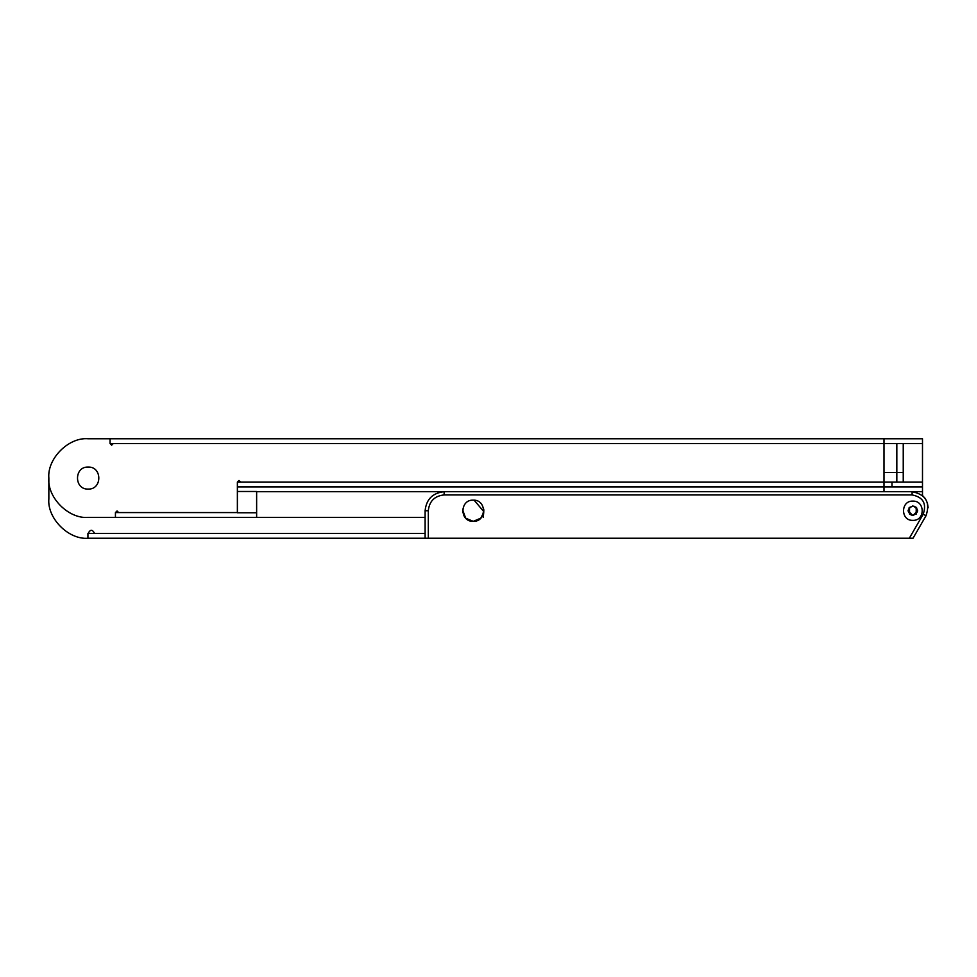 <?xml version="1.0" encoding="UTF-8"?>
<svg xmlns="http://www.w3.org/2000/svg" width="977" height="977" viewBox="0 0 977 977"><rect width="100%" height="100%" fill="white"/><g stroke="black" fill="none" stroke-linecap="round" stroke-linejoin="round"><path stroke-width="1.47" d="M896.825 443.57L896.825 472.453L903.236 472.453L903.236 443.57L903.236 482.076L922.496 482.076L922.496 443.57L110.059 443.57L110.059 438.758L922.496 438.758L922.496 443.57M896.825 472.453L883.99 472.453L896.825 472.453L896.825 482.076L240.586 482.076L238.986 480.476L237.374 482.076L237.374 491.48L256.633 491.48L256.633 512.791L237.374 512.791L237.374 491.48M113.271 443.57L111.671 445.182L110.059 443.57L111.671 445.182L113.271 443.57L111.671 445.182L110.059 443.57L111.671 445.182L113.271 443.57L883.99 443.57L883.99 486.9L237.374 486.9L237.374 491.712M88.162 467.067C73.971 466.469 73.971 489.685 88.162 489.074C102.353 489.685 102.353 466.469 88.162 467.067M118.644 512.571L117.045 510.959L115.433 512.571L237.374 512.571L118.644 512.571L117.045 510.959L115.433 512.571L115.433 517.383L88.162 517.383C68.708 519.141 47.091 497.525 48.85 478.071C47.091 458.616 68.708 437 88.162 438.758L110.059 438.758L110.059 443.57M240.586 482.076L238.986 480.476L237.374 482.076L237.374 486.9L922.496 486.9L922.496 491.712L256.633 491.712M896.825 482.076L922.496 482.076L922.496 486.9M892.001 482.076L892.001 486.9M237.374 482.076L883.99 482.076M115.433 512.571L115.433 517.383L425.105 517.383M256.633 512.571L256.633 517.383M483.798 511.63L474.126 500.175L473.234 500.139C459.569 499.565 459.569 521.913 473.234 521.339C486.9 521.913 486.9 499.565 473.234 500.139L474.126 500.175L483.798 511.63L483.261 517.383M925.085 498.331L922.496 495.522L922.496 491.712M483.835 510.739L482.491 515.905L483.81 510.043M480.782 518.189L473.234 521.339L465.699 518.189L473.234 521.339L480.782 518.189L483.7 512.388M463.99 515.905L462.634 510.739L463.99 515.905M48.85 478.071L48.85 498.929C47.091 518.384 68.708 540 88.162 538.242C68.708 540 47.091 518.384 48.85 498.929L48.85 478.071M88.162 533.43C90.299 529.29 92.436 529.29 94.574 533.43M425.105 533.43L87.93 533.43L87.93 538.242L913.031 538.242L926.001 515.771C930.507 502.483 925.866 494.46 912.103 491.712L912.103 494.924C923.118 497.122 926.819 503.534 923.216 514.171L909.331 538.242M912.86 501.116C925.28 500.578 925.28 520.9 912.86 520.362C900.452 520.9 900.452 500.578 912.86 501.116M912.86 505.927C906.656 509.139 906.656 512.339 912.86 515.551C919.076 512.339 919.076 509.139 912.86 505.927L909.086 507.759L909.599 514.268L912.86 515.551L909.599 514.268L909.465 507.332M914.728 506.294L917.672 510.739L912.86 515.551L908.048 510.739L912.86 515.551L917.672 510.739M425.105 510.739L428.305 510.739C429.318 501.201 434.594 495.925 444.132 494.924L444.132 491.712C432.652 492.921 426.314 499.259 425.105 510.739L425.105 538.242M927.368 502.813L928.15 507.759M483.7 509.102L483.786 509.774M462.768 509.102L462.683 509.774M462.658 510.043L465.699 518.189M462.768 512.388L462.634 510.739M916.646 507.759L916.133 514.268L916.267 507.332L917.672 510.739L912.86 515.551L908.048 510.739M883.99 443.57L883.99 438.758M883.99 486.9L883.99 491.712M926.001 515.771L923.216 514.171M444.132 494.924L912.103 494.924M428.305 538.242L428.305 510.739"/></g></svg>
